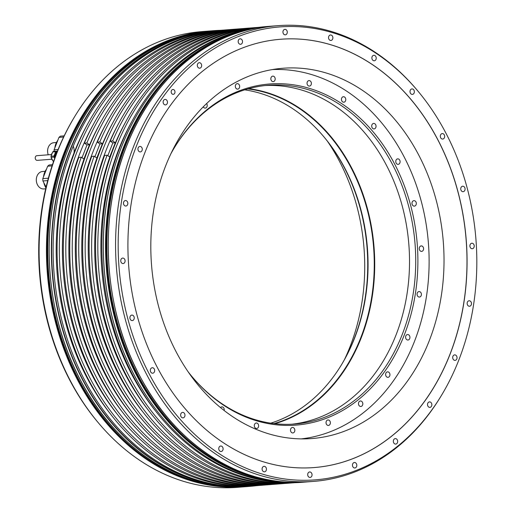 <?xml version="1.0" encoding="UTF-8"?>
<svg xmlns="http://www.w3.org/2000/svg" width="513" height="513" viewBox="0 0 513 513"><rect width="100%" height="100%" fill="white"/><g stroke="black" fill="none" stroke-linecap="round" stroke-linejoin="round"><path stroke-width="0.77" d="M74.853 116.323L74.25 117.317A227.156 179.005 85.5 0 0 69.781 125.044A227.156 179.005 85.5 0 0 56.776 152.803A227.156 179.005 85.5 0 0 47.145 182.795A227.156 179.005 85.5 0 0 98.073 422.475L98.823 423.366A228.561 180.108 85.5 0 0 237.314 487.35L244.663 486.779A228.561 180.108 -94.5 0 1 78.81 382.313A228.561 180.108 -94.5 0 1 64.619 151.45A228.561 180.108 -94.5 0 1 209.086 31.043A228.561 180.108 -94.5 0 1 209.766 30.998L201.737 31.62A228.561 180.108 85.5 0 0 74.853 116.323A228.561 180.108 85.5 0 0 70.262 124.261A228.561 180.108 85.5 0 0 57.27 152.028A228.561 180.108 85.5 0 0 47.632 182.012A228.561 180.108 85.5 0 0 98.823 423.366M256.301 485.708A228.561 180.108 -94.5 0 1 249.555 486.395A228.561 180.108 -94.5 0 1 83.702 381.928A228.561 180.108 -94.5 0 1 69.511 151.072A228.561 180.108 -94.5 0 1 213.985 30.665A228.561 180.108 -94.5 0 1 220.75 30.299M215.659 30.697L214.165 30.812A228.394 179.98 85.5 0 0 69.8 151.13A228.394 179.98 85.5 0 0 83.985 381.832A228.394 179.98 85.5 0 0 249.716 486.221L251.203 486.106A228.394 179.98 -94.5 0 1 85.472 381.717A228.394 179.98 -94.5 0 1 71.288 151.014A228.394 179.98 -94.5 0 1 215.659 30.697A228.394 179.98 -94.5 0 1 217.647 30.556M253.191 485.933A228.394 179.98 -94.5 0 1 251.203 486.106M87.505 124.319A224.514 176.921 85.5 0 0 74.045 152.842A224.514 176.921 85.5 0 0 110.077 413.504M221.866 30.209L219.628 30.382A228.394 179.98 85.5 0 0 75.264 150.707A228.394 179.98 85.5 0 0 89.448 381.403A228.394 179.98 85.5 0 0 255.179 485.792L257.411 485.619A228.394 179.98 -94.5 0 1 91.68 381.23A228.394 179.98 -94.5 0 1 77.495 150.533A228.394 179.98 -94.5 0 1 221.866 30.209A228.394 179.98 -94.5 0 1 223.854 30.068M259.398 485.452A228.394 179.98 -94.5 0 1 257.411 485.619M93.712 123.832A224.514 176.921 85.5 0 0 80.252 152.355A224.514 176.921 85.5 0 0 116.284 413.016M100.17 123.325A224.514 176.921 85.5 0 0 86.71 151.854L89.506 144.724L87.024 144.916L82.003 157.715M81.259 157.222L78.778 157.42A228.394 179.98 85.5 0 0 261.386 485.311L263.868 485.112A228.394 179.98 -94.5 0 1 81.259 157.222L83.914 158.985L86.71 151.854A224.514 176.921 85.5 0 0 122.742 412.516M89.506 144.724L86.851 142.967A228.394 179.98 -94.5 0 1 228.317 29.709L225.835 29.901A228.394 179.98 85.5 0 0 84.363 143.159L87.024 144.916M86.851 142.967L84.363 143.159M228.317 29.709A228.394 179.98 -94.5 0 1 230.305 29.568M265.856 484.945A228.394 179.98 -94.5 0 1 263.868 485.112M234.774 29.203L232.293 29.395A228.394 179.98 85.5 0 0 87.928 149.719A228.394 179.98 85.5 0 0 102.106 380.415A228.394 179.98 85.5 0 0 267.844 484.804L270.325 484.612A228.394 179.98 -94.5 0 1 104.588 380.223A228.394 179.98 -94.5 0 1 90.41 149.52A228.394 179.98 -94.5 0 1 234.774 29.203A228.394 179.98 -94.5 0 1 236.762 29.061M272.313 484.439A228.394 179.98 -94.5 0 1 270.325 484.612M106.621 122.825A224.514 176.921 85.5 0 0 93.167 151.348A224.514 176.921 85.5 0 0 129.199 412.01M113.078 122.318A224.514 176.921 85.5 0 0 99.618 150.848L102.414 143.717L99.932 143.909L94.918 156.709M94.174 156.215L91.686 156.414A228.394 179.98 85.5 0 0 274.301 484.298L276.783 484.105A228.394 179.98 -94.5 0 1 94.174 156.215L96.829 157.978L99.618 150.848A224.514 176.921 85.5 0 0 135.65 411.509M102.414 143.717L99.759 141.96A228.394 179.98 -94.5 0 1 241.232 28.702L238.75 28.895A228.394 179.98 85.5 0 0 97.278 142.152L99.932 143.909M99.759 141.96L97.278 142.152M241.232 28.702A228.394 179.98 -94.5 0 1 243.22 28.561M278.764 483.939A228.394 179.98 -94.5 0 1 276.783 484.105M247.689 28.196L245.201 28.388A228.394 179.98 85.5 0 0 100.837 148.712A228.394 179.98 85.5 0 0 115.021 379.408A228.394 179.98 85.5 0 0 280.752 483.797L283.234 483.605A228.394 179.98 -94.5 0 1 117.503 379.216A228.394 179.98 -94.5 0 1 103.318 148.513A228.394 179.98 -94.5 0 1 247.689 28.196A228.394 179.98 -94.5 0 1 249.677 28.055M285.222 483.432A228.394 179.98 -94.5 0 1 283.234 483.605M119.535 121.818A224.514 176.921 85.5 0 0 106.076 150.341A224.514 176.921 85.5 0 0 142.107 411.003M125.993 121.312A224.514 176.921 85.5 0 0 112.533 149.834L115.329 142.71L112.841 142.903L107.826 155.702M107.082 155.208L104.601 155.401A228.394 179.98 85.5 0 0 287.209 483.291L289.691 483.099A228.394 179.98 -94.5 0 1 107.082 155.208L109.737 156.965L112.533 149.834A224.514 176.921 85.5 0 0 148.565 410.496M115.329 142.71L112.674 140.947A228.394 179.98 -94.5 0 1 254.14 27.689L251.659 27.888A228.394 179.98 85.5 0 0 110.186 141.146L112.841 142.903M112.674 140.947L110.186 141.146M254.14 27.689A228.394 179.98 -94.5 0 1 256.128 27.548M291.679 482.932A228.394 179.98 -94.5 0 1 289.691 483.099M259.232 27.292L258.116 27.381A228.394 179.98 85.5 0 0 113.751 147.699A228.394 179.98 85.5 0 0 127.929 378.402A228.394 179.98 85.5 0 0 293.667 482.791L294.776 482.701M294.667 482.707A228.394 179.98 -94.5 0 1 129.815 377.568A228.394 179.98 -94.5 0 1 115.983 147.526A228.394 179.98 -94.5 0 1 259.116 27.311M132.2 120.824A224.514 176.921 85.5 0 0 118.74 149.354A224.514 176.921 85.5 0 0 154.772 410.015M251.466 28.491A228.394 179.98 85.5 0 0 119.959 147.218A228.394 179.98 85.5 0 0 286.927 482.72M163.012 418.3A228.394 179.98 -94.5 0 1 162.967 418.249A228.394 179.98 -94.5 0 1 121.446 147.103A228.394 179.98 -94.5 0 1 139.017 111.424A228.394 179.98 -94.5 0 1 139.049 111.366M121.504 147.013A228.561 180.108 85.5 0 0 163.051 418.351A228.561 180.108 85.5 0 0 301.548 482.335L303.76 482.162A228.561 180.108 -94.5 0 1 137.907 377.703A228.561 180.108 -94.5 0 1 123.716 146.84A228.561 180.108 -94.5 0 1 268.184 26.432A228.561 180.108 -94.5 0 1 268.857 26.381L265.971 26.605A228.561 180.108 85.5 0 0 139.087 111.308A228.561 180.108 85.5 0 0 121.504 147.013M441.283 395.683L440.68 396.677A228.561 180.108 -94.5 0 1 313.789 481.38A228.561 180.108 -94.5 0 1 147.936 376.914A228.561 180.108 -94.5 0 1 133.746 146.058A228.561 180.108 -94.5 0 1 278.213 25.65A228.561 180.108 -94.5 0 1 416.71 89.634L417.46 90.525A227.156 179.005 -94.5 0 1 458.757 360.197A227.156 179.005 -94.5 0 1 441.283 395.683A227.156 179.005 -94.5 0 1 204.27 442.693A227.156 179.005 -94.5 0 1 136.227 146.596A227.156 179.005 -94.5 0 1 417.46 90.525M371.681 64.099A214.806 169.271 85.5 0 0 280.778 39.245A214.806 169.271 85.5 0 0 130.558 207.765A214.806 169.271 85.5 0 0 223.302 442.7A214.806 169.271 85.5 0 0 314.206 467.555A214.806 169.271 85.5 0 0 464.425 299.034A214.806 169.271 85.5 0 0 371.681 64.099M124.717 205.713A2.751 2.167 85.5 0 0 125.877 206.027A2.751 2.167 85.5 0 0 127.801 203.873A2.751 2.167 85.5 0 0 126.615 200.865A2.751 2.167 85.5 0 0 125.448 200.545A2.751 2.167 85.5 0 0 123.524 202.706A2.751 2.167 85.5 0 0 124.717 205.713M121.972 263.24A2.751 2.167 85.5 0 0 123.133 263.56A2.751 2.167 85.5 0 0 125.057 261.399A2.751 2.167 85.5 0 0 123.87 258.392A2.751 2.167 85.5 0 0 122.71 258.077A2.751 2.167 85.5 0 0 120.786 260.232A2.751 2.167 85.5 0 0 121.972 263.24M131.123 320.266A2.751 2.167 85.5 0 0 132.29 320.587A2.751 2.167 85.5 0 0 134.214 318.426A2.751 2.167 85.5 0 0 133.021 315.418A2.751 2.167 85.5 0 0 131.86 315.097A2.751 2.167 85.5 0 0 129.936 317.258A2.751 2.167 85.5 0 0 131.123 320.266M151.553 372.9A2.751 2.167 85.5 0 0 152.714 373.22A2.751 2.167 85.5 0 0 154.637 371.059A2.751 2.167 85.5 0 0 153.451 368.052A2.751 2.167 85.5 0 0 152.284 367.731A2.751 2.167 85.5 0 0 150.36 369.892A2.751 2.167 85.5 0 0 151.553 372.9M181.859 417.556A2.751 2.167 85.5 0 0 183.019 417.871A2.751 2.167 85.5 0 0 184.943 415.716A2.751 2.167 85.5 0 0 183.757 412.702A2.751 2.167 85.5 0 0 182.596 412.388A2.751 2.167 85.5 0 0 180.672 414.542A2.751 2.167 85.5 0 0 181.859 417.556M219.981 451.183A2.751 2.167 85.5 0 0 221.141 451.504A2.751 2.167 85.5 0 0 223.065 449.343A2.751 2.167 85.5 0 0 221.879 446.336A2.751 2.167 85.5 0 0 220.718 446.021A2.751 2.167 85.5 0 0 218.794 448.176A2.751 2.167 85.5 0 0 219.981 451.183M263.323 471.505A2.751 2.167 85.5 0 0 264.484 471.825A2.751 2.167 85.5 0 0 266.407 469.664A2.751 2.167 85.5 0 0 265.221 466.657A2.751 2.167 85.5 0 0 264.054 466.336A2.751 2.167 85.5 0 0 262.13 468.497A2.751 2.167 85.5 0 0 263.323 471.505M308.922 477.128A2.751 2.167 85.5 0 0 310.089 477.443A2.751 2.167 85.5 0 0 312.013 475.288A2.751 2.167 85.5 0 0 310.827 472.274A2.751 2.167 85.5 0 0 309.66 471.96A2.751 2.167 85.5 0 0 307.736 474.115A2.751 2.167 85.5 0 0 308.922 477.128M353.688 467.664A2.751 2.167 85.5 0 0 354.849 467.984A2.751 2.167 85.5 0 0 356.772 465.823A2.751 2.167 85.5 0 0 355.586 462.816A2.751 2.167 85.5 0 0 354.419 462.495A2.751 2.167 85.5 0 0 352.495 464.656A2.751 2.167 85.5 0 0 353.688 467.664M394.548 443.764A2.751 2.167 85.5 0 0 395.715 444.085A2.751 2.167 85.5 0 0 397.639 441.93A2.751 2.167 85.5 0 0 396.453 438.916A2.751 2.167 85.5 0 0 395.286 438.602A2.751 2.167 85.5 0 0 393.362 440.757A2.751 2.167 85.5 0 0 394.548 443.764M428.74 407.059A2.751 2.167 85.5 0 0 429.9 407.38A2.751 2.167 85.5 0 0 431.824 405.219A2.751 2.167 85.5 0 0 430.638 402.211A2.751 2.167 85.5 0 0 429.477 401.897A2.751 2.167 85.5 0 0 427.553 404.052A2.751 2.167 85.5 0 0 428.74 407.059M453.915 360.049A2.751 2.167 85.5 0 0 455.082 360.37A2.751 2.167 85.5 0 0 457.006 358.209A2.751 2.167 85.5 0 0 455.82 355.201A2.751 2.167 85.5 0 0 454.653 354.881A2.751 2.167 85.5 0 0 452.729 357.042A2.751 2.167 85.5 0 0 453.915 360.049M468.369 305.934A2.751 2.167 85.5 0 0 469.536 306.255A2.751 2.167 85.5 0 0 471.46 304.094A2.751 2.167 85.5 0 0 470.267 301.086A2.751 2.167 85.5 0 0 469.106 300.765A2.751 2.167 85.5 0 0 467.183 302.926A2.751 2.167 85.5 0 0 468.369 305.934M471.114 248.407A2.751 2.167 85.5 0 0 472.281 248.722A2.751 2.167 85.5 0 0 474.198 246.567A2.751 2.167 85.5 0 0 473.012 243.553A2.751 2.167 85.5 0 0 471.851 243.239A2.751 2.167 85.5 0 0 469.927 245.394A2.751 2.167 85.5 0 0 471.114 248.407M461.963 191.381A2.751 2.167 85.5 0 0 463.124 191.695A2.751 2.167 85.5 0 0 465.047 189.541A2.751 2.167 85.5 0 0 463.861 186.533A2.751 2.167 85.5 0 0 462.694 186.213A2.751 2.167 85.5 0 0 460.77 188.374A2.751 2.167 85.5 0 0 461.963 191.381M441.533 138.747A2.751 2.167 85.5 0 0 442.7 139.068A2.751 2.167 85.5 0 0 444.624 136.907A2.751 2.167 85.5 0 0 443.431 133.899A2.751 2.167 85.5 0 0 442.27 133.579A2.751 2.167 85.5 0 0 440.346 135.74A2.751 2.167 85.5 0 0 441.533 138.747M411.227 94.091A2.751 2.167 85.5 0 0 412.388 94.411A2.751 2.167 85.5 0 0 414.312 92.25A2.751 2.167 85.5 0 0 413.125 89.243A2.751 2.167 85.5 0 0 411.965 88.929A2.751 2.167 85.5 0 0 410.041 91.083A2.751 2.167 85.5 0 0 411.227 94.091M373.105 60.457A2.751 2.167 85.5 0 0 374.266 60.778A2.751 2.167 85.5 0 0 376.189 58.623A2.751 2.167 85.5 0 0 375.003 55.609A2.751 2.167 85.5 0 0 373.842 55.295A2.751 2.167 85.5 0 0 371.919 57.45A2.751 2.167 85.5 0 0 373.105 60.457M329.763 40.142A2.751 2.167 85.5 0 0 330.93 40.456A2.751 2.167 85.5 0 0 332.854 38.302A2.751 2.167 85.5 0 0 331.661 35.294A2.751 2.167 85.5 0 0 330.5 34.974A2.751 2.167 85.5 0 0 328.576 37.135A2.751 2.167 85.5 0 0 329.763 40.142M284.157 34.518A2.751 2.167 85.5 0 0 285.324 34.839A2.751 2.167 85.5 0 0 287.248 32.678A2.751 2.167 85.5 0 0 286.062 29.671A2.751 2.167 85.5 0 0 284.895 29.356A2.751 2.167 85.5 0 0 282.971 31.511A2.751 2.167 85.5 0 0 284.157 34.518M239.398 43.983A2.751 2.167 85.5 0 0 240.565 44.298A2.751 2.167 85.5 0 0 242.489 42.143A2.751 2.167 85.5 0 0 241.296 39.135A2.751 2.167 85.5 0 0 240.135 38.815A2.751 2.167 85.5 0 0 238.212 40.976A2.751 2.167 85.5 0 0 239.398 43.983M198.531 67.876A2.751 2.167 85.5 0 0 199.698 68.197A2.751 2.167 85.5 0 0 201.622 66.036A2.751 2.167 85.5 0 0 200.436 63.028A2.751 2.167 85.5 0 0 199.268 62.714A2.751 2.167 85.5 0 0 197.345 64.869A2.751 2.167 85.5 0 0 198.531 67.876M164.346 104.581A2.751 2.167 85.5 0 0 165.507 104.902A2.751 2.167 85.5 0 0 167.43 102.747A2.751 2.167 85.5 0 0 166.244 99.734A2.751 2.167 85.5 0 0 165.083 99.419A2.751 2.167 85.5 0 0 163.16 101.574A2.751 2.167 85.5 0 0 164.346 104.581M139.17 151.598A2.751 2.167 85.5 0 0 140.331 151.912A2.751 2.167 85.5 0 0 142.255 149.758A2.751 2.167 85.5 0 0 141.069 146.75A2.751 2.167 85.5 0 0 139.902 146.429A2.751 2.167 85.5 0 0 137.978 148.59A2.751 2.167 85.5 0 0 139.17 151.598M172.24 94.046A2.43 1.911 85.5 0 0 173.266 94.328A2.43 1.911 85.5 0 0 174.965 92.423A2.43 1.911 85.5 0 0 173.92 89.769A2.43 1.911 85.5 0 0 172.887 89.486A2.43 1.911 85.5 0 0 171.195 91.391A2.43 1.911 85.5 0 0 172.24 94.046M280.739 39.251A214.806 169.271 -94.5 0 1 371.604 64.099A214.806 169.271 -94.5 0 1 464.348 299.015A214.806 169.271 -94.5 0 1 314.174 467.555M233.28 417.069A185.712 146.34 85.5 0 0 311.872 438.551A185.712 146.34 85.5 0 0 441.738 292.859A185.712 146.34 85.5 0 0 361.556 89.743A185.712 146.34 85.5 0 0 282.964 68.255A185.712 146.34 85.5 0 0 153.098 213.953A185.712 146.34 85.5 0 0 233.28 417.069M327.486 141.312A185.712 146.34 -94.5 0 1 344.518 359.472M63.618 137.029L58.957 137.394A16.179 12.748 85.5 0 1 60.489 136.15L64.176 135.862M58.957 137.394L54.083 149.822A16.179 12.748 85.5 0 0 54.141 151.354M54.083 149.822L58.091 149.507M73.686 154.381A10.516 8.285 85.5 0 0 73.263 146.141M56.379 142.505L53.814 142.71A8.74 6.887 85.5 0 0 48.235 154.798M52.076 165.853L47.664 166.199A16.179 12.748 85.5 0 1 49.203 164.955L52.461 164.705M47.664 166.199L42.797 178.627A16.179 12.748 85.5 0 0 42.925 180.974L46.099 187.053M42.797 178.627L48.363 178.191M47.715 180.595L42.925 180.974M45.086 171.316L42.521 171.515A8.74 6.887 85.5 0 0 36.41 178.37A8.74 6.887 85.5 0 0 40.187 187.925A8.74 6.887 85.5 0 0 43.881 188.938L45.689 188.797M57.09 151.995A4.771 3.758 85.5 0 0 55.398 154.086A4.771 3.758 85.5 0 0 55.301 154.355A4.771 3.758 85.5 0 0 55.109 157.183M57.155 151.842A4.912 3.873 85.5 0 0 55.09 157.228M54.955 157.6A5.175 4.078 -94.5 0 1 57.296 151.476M54.699 158.286L54.07 157.081A5.784 4.559 -94.5 0 1 54.012 155.997L55.673 151.752A5.784 4.559 -94.5 0 1 56.385 151.175L57.437 151.13M57.347 151.361A5.175 4.078 85.5 0 0 54.776 158.075M56.385 151.175L53.403 151.412A5.784 4.559 85.5 0 0 52.698 151.983L51.031 156.228A5.784 4.559 85.5 0 0 51.088 157.311L53.224 161.396L53.602 161.371M55.673 151.752L52.698 151.983M51.031 156.228L54.012 155.997M54.07 157.081L51.088 157.311M51.415 154.554L36.891 155.683A2.347 1.847 85.5 0 0 35.25 157.523A2.347 1.847 85.5 0 0 36.263 160.094A2.347 1.847 85.5 0 0 37.257 160.364L51.781 159.229M61.913 158.697A2.629 2.071 85.5 0 0 62.663 158.273M330.366 422.609A2.751 2.167 85.5 0 0 327.987 419.961A2.751 2.167 85.5 0 0 326.037 422.795A2.751 2.167 85.5 0 0 328.416 425.444A2.751 2.167 85.5 0 0 330.366 422.609M272.345 69.582A185.283 146.006 -94.5 0 1 403.988 156.612A185.283 146.006 -94.5 0 1 414.376 341.658A185.283 146.006 -94.5 0 1 301.176 438.891M188.04 371.688A171.073 134.804 85.5 0 0 192.497 377.202A171.073 134.804 85.5 0 0 404.289 334.976A171.073 134.804 85.5 0 0 353.047 111.981A171.073 134.804 85.5 0 0 174.555 147.391A171.073 134.804 85.5 0 0 171.015 153.528M224.149 410.509A2.751 2.167 85.5 0 0 221.853 406.88A2.751 2.167 85.5 0 0 220.532 407.611M254.519 424.456A2.751 2.167 85.5 0 0 254.692 427.233A2.751 2.167 85.5 0 0 256.686 428.49A2.751 2.167 85.5 0 0 258.424 427.04A2.751 2.167 85.5 0 0 258.251 424.264A2.751 2.167 85.5 0 0 256.256 423.007A2.751 2.167 85.5 0 0 254.519 424.456M290.538 429.593A2.751 2.167 85.5 0 0 292.885 432.953A2.751 2.167 85.5 0 0 294.802 430.83A2.751 2.167 85.5 0 0 292.455 427.47A2.751 2.167 85.5 0 0 290.538 429.593M358.587 404.533A2.751 2.167 85.5 0 0 360.857 406.476A2.751 2.167 85.5 0 0 362.697 402.929A2.751 2.167 85.5 0 0 360.427 400.986A2.751 2.167 85.5 0 0 358.587 404.533M385.981 376.048A2.751 2.167 85.5 0 0 387.995 377.337A2.751 2.167 85.5 0 0 389.579 373.143A2.751 2.167 85.5 0 0 387.565 371.854A2.751 2.167 85.5 0 0 385.981 376.048M406.341 339.285A2.751 2.167 85.5 0 0 407.982 340.016A2.751 2.167 85.5 0 0 409.836 338.208A2.751 2.167 85.5 0 0 409.188 335.271A2.751 2.167 85.5 0 0 407.553 334.534A2.751 2.167 85.5 0 0 405.693 336.348A2.751 2.167 85.5 0 0 406.341 339.285M418.287 296.745A2.751 2.167 85.5 0 0 419.454 297.065A2.751 2.167 85.5 0 0 421.378 294.904A2.751 2.167 85.5 0 0 420.192 291.897A2.751 2.167 85.5 0 0 419.025 291.576A2.751 2.167 85.5 0 0 417.101 293.737A2.751 2.167 85.5 0 0 418.287 296.745M421.006 251.332A2.751 2.167 85.5 0 0 421.628 251.396A2.751 2.167 85.5 0 0 423.584 248.882A2.751 2.167 85.5 0 0 421.827 245.977A2.751 2.167 85.5 0 0 421.205 245.913A2.751 2.167 85.5 0 0 419.249 248.427A2.751 2.167 85.5 0 0 421.006 251.332M414.305 206.136A2.751 2.167 85.5 0 0 414.363 206.13A2.751 2.167 85.5 0 0 416.312 203.257A2.751 2.167 85.5 0 0 413.997 200.641A2.751 2.167 85.5 0 0 413.94 200.647A2.751 2.167 85.5 0 0 411.984 203.52A2.751 2.167 85.5 0 0 414.305 206.136M398.646 164.237A2.751 2.167 85.5 0 0 400.057 161.12A2.751 2.167 85.5 0 0 397.722 158.863A2.751 2.167 85.5 0 0 397.229 158.979A2.751 2.167 85.5 0 0 395.818 162.095A2.751 2.167 85.5 0 0 398.152 164.352A2.751 2.167 85.5 0 0 398.646 164.237M375.093 128.494A2.751 2.167 85.5 0 0 375.92 125.326A2.751 2.167 85.5 0 0 373.663 123.421A2.751 2.167 85.5 0 0 372.662 123.832A2.751 2.167 85.5 0 0 371.835 127A2.751 2.167 85.5 0 0 374.092 128.904A2.751 2.167 85.5 0 0 375.093 128.494M345.255 101.343A2.751 2.167 85.5 0 0 345.544 98.291A2.751 2.167 85.5 0 0 343.402 96.72A2.751 2.167 85.5 0 0 341.979 97.585A2.751 2.167 85.5 0 0 341.69 100.638A2.751 2.167 85.5 0 0 343.832 102.209A2.751 2.167 85.5 0 0 345.255 101.343M311.167 84.626A2.751 2.167 85.5 0 0 310.993 81.849A2.751 2.167 85.5 0 0 308.999 80.592A2.751 2.167 85.5 0 0 307.261 82.042A2.751 2.167 85.5 0 0 307.434 84.818A2.751 2.167 85.5 0 0 309.429 86.075A2.751 2.167 85.5 0 0 311.167 84.626M275.148 79.496A2.751 2.167 85.5 0 0 272.801 76.129A2.751 2.167 85.5 0 0 270.883 78.252A2.751 2.167 85.5 0 0 273.23 81.618A2.751 2.167 85.5 0 0 275.148 79.496M239.648 86.293A2.751 2.167 85.5 0 0 237.269 83.638A2.751 2.167 85.5 0 0 235.32 86.473A2.751 2.167 85.5 0 0 237.699 89.127A2.751 2.167 85.5 0 0 239.648 86.293M203.27 106.858A2.751 2.167 85.5 0 0 205.258 108.096A2.751 2.167 85.5 0 0 207.098 104.556A2.751 2.167 85.5 0 0 206.636 103.562M323.344 136.169A171.073 134.804 -94.5 0 1 354.13 338.888A171.073 134.804 -94.5 0 1 341.222 365.198M244.752 89.839A169.899 133.887 -94.5 0 1 292.609 108.628A169.899 133.887 -94.5 0 1 323.658 136.541A169.899 133.887 -94.5 0 1 354.541 338.24A169.899 133.887 -94.5 0 1 341.472 364.781A169.899 133.887 -94.5 0 1 270.774 423.161M273.929 423.591A169.899 133.887 85.5 0 0 373.611 280.944A169.899 133.887 85.5 0 0 298.816 108.147A169.899 133.887 85.5 0 0 247.805 88.929M248.715 88.672A170.226 134.137 -94.5 0 1 299.124 107.845A170.226 134.137 -94.5 0 1 374.099 280.534A170.226 134.137 -94.5 0 1 274.865 423.693M265.279 85.543A169.899 133.887 -94.5 0 1 334.072 105.396A169.899 133.887 -94.5 0 1 407.694 289.287A169.899 133.887 -94.5 0 1 291.717 424.225M192.183 376.831A169.899 133.887 85.5 0 0 222.924 404.372A169.899 133.887 85.5 0 0 294.821 424.027A169.899 133.887 85.5 0 0 402.218 334.521A169.899 133.887 85.5 0 0 340.279 104.908A169.899 133.887 85.5 0 0 268.376 85.254A169.899 133.887 85.5 0 0 174.305 147.802M47.145 182.795L47.632 182.012M70.262 124.261L69.781 125.044M245.336 486.722A228.561 180.108 -94.5 0 1 244.663 486.779L245.336 486.722M225.489 486.799A228.394 179.98 -94.5 0 1 64.792 151.636A228.394 179.98 85.5 0 1 64.837 151.521A228.394 179.98 -94.5 0 1 190.143 33.999M247.343 486.568C183.487 492.32 117.426 450.632 81.31 381.819C44.304 314.02 38.719 222.373 67.267 151.258C93.725 82.247 150.456 34.961 211.773 30.838A228.561 180.108 85.5 0 0 67.299 151.245A228.561 180.108 85.5 0 0 81.496 382.102A228.561 180.108 85.5 0 0 247.343 486.568L249.555 486.395M304.433 482.111A228.561 180.108 -94.5 0 1 303.76 482.162L304.433 482.111M284.58 482.188A228.394 179.98 -94.5 0 1 123.883 147.019A228.394 179.98 85.5 0 1 123.928 146.904A228.394 179.98 -94.5 0 1 249.235 29.382M306.441 481.957C242.585 487.709 176.523 446.021 140.402 377.202C103.395 309.403 97.81 217.756 126.358 146.647C152.816 77.63 209.548 30.35 270.864 26.221A228.561 180.108 85.5 0 0 126.397 146.628A228.561 180.108 85.5 0 0 140.588 377.491A228.561 180.108 85.5 0 0 306.441 481.957L313.789 481.38M57.796 140.344A14.402 11.35 85.5 0 0 54.91 147.718M54.82 147.943A14.159 11.158 -94.5 0 1 56.969 141.575M46.51 169.149A14.402 11.35 85.5 0 0 43.618 176.523M43.964 182.961A14.402 11.35 85.5 0 0 45.426 186.924A14.402 11.35 85.5 0 0 45.92 187.803M45.913 187.841A14.159 11.158 -94.5 0 1 45.388 186.924M45.33 186.815A14.159 11.158 -94.5 0 1 43.849 182.737M43.528 176.748A14.159 11.158 -94.5 0 1 45.676 170.38M52.371 152.803A5.175 4.078 85.5 0 0 51.197 155.805M51.3 157.709A5.175 4.078 85.5 0 0 52.833 160.652M52.499 160.293A5.098 4.014 -94.5 0 1 51.262 157.638M51.172 155.875A5.098 4.014 -94.5 0 1 51.96 153.393M211.099 30.889L210.561 30.934A228.561 180.108 85.5 0 0 210.298 30.953A228.561 180.108 85.5 0 0 65.959 151.348A228.561 180.108 -94.5 0 0 80.118 382.14A228.561 180.108 -94.5 0 0 245.874 486.683C227.849 488.049 209.977 486.074 192.266 480.758C147.795 466.657 111.68 436.377 83.914 389.925C43.073 321.497 35.596 225.528 65.343 151.604C85.562 101.439 116.534 65.946 158.261 45.125C174.933 37.122 192.279 32.396 210.298 30.953M246.67 486.619L246.137 486.664A228.561 180.108 -94.5 0 1 245.874 486.683M270.191 26.278L269.658 26.317A228.561 180.108 85.5 0 0 269.396 26.336A228.561 180.108 85.5 0 0 125.057 146.731A228.561 180.108 -94.5 0 0 139.209 377.523A228.561 180.108 -94.5 0 0 304.966 482.066C286.947 483.438 269.075 481.463 251.357 476.141C206.886 462.04 170.771 431.766 143.012 385.314C102.17 316.887 94.687 220.917 124.435 146.987C144.66 96.822 175.632 61.329 217.352 40.514C234.031 32.511 251.376 27.785 269.396 26.336M305.767 482.002L305.229 482.047A228.561 180.108 -94.5 0 1 304.966 482.066M213.985 30.665L211.773 30.838M278.213 25.65L270.864 26.221M54.769 148.077L57.866 140.171M45.894 187.912L43.785 182.615M43.477 176.882L46.574 168.976M52.39 152.759L51.153 155.914M51.242 157.606L52.858 160.704"/></g></svg>
